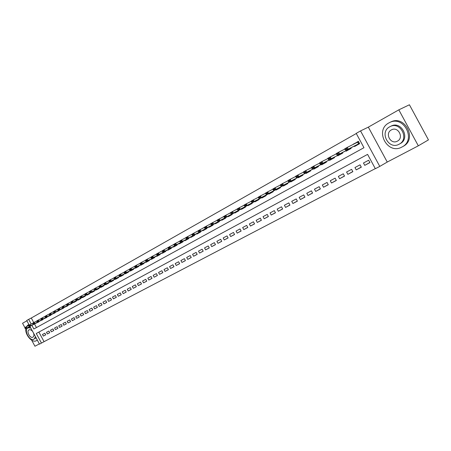 <?xml version="1.0" encoding="UTF-8"?>
<svg xmlns="http://www.w3.org/2000/svg" width="451" height="451" viewBox="0 0 451 451"><rect width="100%" height="100%" fill="white"/><g stroke="black" fill="none" stroke-linecap="round" stroke-linejoin="round"><path stroke-width="0.68" d="M38.876 332.077L44.051 341.666L39.496 344.136L29.913 326.389M31.671 340.172L34.941 346.227L39.372 343.91M398.819 109.841L409.418 104.773L428.45 139.883L418.319 145.814L398.819 109.841L368.332 127.137L360.541 130.908L379.776 166.402L375.35 168.713L367.588 154.383L36.277 333.481L41.469 343.104M368.332 127.137L387.251 162.056L418.319 145.814M387.251 162.056L379.776 166.402M44.051 341.666L375.3 168.612M26.897 320.802L22.55 323.271L24.98 327.77M25.369 328.497L25.808 329.303M37.01 320.841L36.48 321.14M41.103 318.558L40.539 318.874M45.247 316.247L44.649 316.579M49.435 313.902L48.809 314.257M53.68 311.534L53.015 311.9M57.976 309.132L57.277 309.521M62.328 306.703L61.59 307.114M66.731 304.239L65.959 304.673M71.106 301.798L70.379 302.204M75.492 299.368L74.86 299.701M79.923 296.888L79.393 297.17M84.41 294.379L83.987 294.604M88.948 291.825L88.638 292.006M139.838 263.395L140.131 263.243L139.861 263.429M145.109 260.452L145.572 260.21L145.126 260.486M150.454 257.465L151.091 257.138L150.471 257.493M156.683 253.986L155.871 254.443L156.683 254.02M162.354 250.818L158.374 252.955L159.13 254.358L157.438 255.3L171.222 248.073M168.11 247.599L164.068 249.769L164.835 251.184L163.115 252.143L176.922 244.904M173.951 244.341L172.57 245.113L173.956 244.391M179.876 241.031L178.297 241.911L179.881 241.088M185.885 237.671L181.657 239.943L182.441 241.386L180.648 242.384L194.511 235.129M191.985 234.266L187.695 236.566L188.484 238.027L186.663 239.041L200.543 231.775M198.175 230.805L196.089 231.972M204.461 227.293L202.302 228.499M210.837 223.73L208.604 224.976M217.314 220.116L215.009 221.402M223.888 216.441L221.503 217.771M230.568 212.709L228.099 214.09M237.344 208.92L234.802 210.346M244.233 205.075L241.601 206.547M251.173 201.315L248.512 202.685M257.583 197.707L255.531 198.761M265.058 193.552L262.662 194.776M272.167 189.572L269.907 190.728M279.299 185.581L277.275 186.618M286.718 181.432L284.756 182.435M294.17 177.266L292.361 178.184M301.742 173.026L300.095 173.866M309.442 168.719L307.954 169.475M317.262 164.344L315.954 165.01M325.216 159.891L324.083 160.466M333.3 155.364L332.353 155.843M341.525 150.758L340.764 151.141M349.886 146.079L349.328 146.361M369.865 162.49L364.746 165.359L369.933 162.602L368.647 160.235L363.472 163.003L364.746 165.359M361.257 167.067L356.222 169.886L361.319 167.18L360.05 164.829L354.96 167.552L356.222 169.886M352.795 171.566L347.845 174.334L352.857 171.673L351.594 169.345L346.588 172.023L347.845 174.334M344.474 175.991L339.603 178.714L344.53 176.093L343.284 173.787L338.363 176.414L339.603 178.714M336.294 180.338L331.502 183.016L336.35 180.445L335.11 178.156L330.267 180.738L331.502 183.016M328.243 184.617L323.53 187.25L328.3 184.718L327.071 182.446L322.307 184.989L323.53 187.25M320.328 188.828L315.694 191.416L320.379 188.924L319.161 186.675L314.477 189.172L315.694 191.416M312.543 192.966L307.977 195.514L312.594 193.062L311.382 190.829L306.776 193.287L307.977 195.514M304.882 197.042L300.389 199.545L304.927 197.132L303.732 194.917L299.193 197.341L300.389 199.545M297.339 201.05L292.919 203.508L297.389 201.14L296.2 198.942L291.735 201.326L292.919 203.508M289.92 204.996L285.568 207.415L289.965 205.081L288.787 202.899L284.395 205.244L285.568 207.415M282.614 208.875L278.335 211.26L282.659 208.96L281.492 206.795L277.168 209.106L278.335 211.26M275.426 212.697L271.209 215.042L275.471 212.782L274.309 210.634L270.053 212.906L271.209 215.042M268.345 216.463L264.196 218.769L268.39 216.542L267.234 214.411L263.046 216.649L264.196 218.769M261.377 220.167L257.29 222.439L261.417 220.246L260.278 218.132L256.151 220.336L257.29 222.439M254.516 223.814L250.485 226.052L254.556 223.888L253.417 221.791L249.358 223.961L250.485 226.052M247.751 227.405L243.788 229.61L247.791 227.479L246.669 225.399L242.666 227.535L243.788 229.61M241.093 230.946L237.187 233.116L241.133 231.019L240.017 228.95L236.076 231.059L237.187 233.116M234.537 234.435L230.686 236.566L234.576 234.503L233.466 232.451L229.582 234.526L230.686 236.566M228.076 237.869L224.277 239.971L228.11 237.936L227.011 235.901L223.183 237.948L224.277 239.971M221.706 241.251L217.968 243.326L221.745 241.319L220.652 239.301L216.88 241.313L217.968 243.326M215.431 244.589L211.745 246.629L215.465 244.651L214.383 242.644L210.668 244.634L211.745 246.629M209.247 247.875L205.617 249.882L209.281 247.937L208.204 245.947L204.545 247.903L205.617 249.882M203.153 251.111L199.573 253.096L203.187 251.173L202.116 249.2L198.508 251.128L199.573 253.096M197.149 254.308L193.614 256.258L197.177 254.364L196.117 252.402L192.56 254.302L193.614 256.258M191.224 257.453L187.74 259.381L191.252 257.515L190.204 255.565L186.691 257.436L187.74 259.381M185.384 260.56L181.95 262.454L185.417 260.616L184.369 258.677L180.907 260.526L181.95 262.454M179.628 263.615L176.24 265.487L179.656 263.672L178.619 261.749L175.202 263.576L176.24 265.487M173.945 266.637L170.608 268.48L173.979 266.688L172.947 264.782L169.582 266.58L170.608 268.48M168.347 269.613L165.055 271.429L168.375 269.664L167.349 267.77L164.034 269.54L165.055 271.429M162.822 272.545L159.575 274.343L162.85 272.601L161.836 270.718L158.56 272.466L159.575 274.343M157.376 275.443L154.169 277.213L157.405 275.493L156.396 273.622L153.165 275.347L154.169 277.213M152.004 278.301L148.836 280.043L152.026 278.352L151.023 276.491L147.838 278.194L148.836 280.043M146.699 281.114L143.576 282.839L146.727 281.165L145.729 279.321L142.584 281.001L143.576 282.839M141.467 283.899L138.384 285.596L141.49 283.944L140.503 282.112L137.397 283.769L138.384 285.596M136.303 286.639L133.265 288.319L136.326 286.689L135.345 284.869L132.284 286.503L133.265 288.319M131.207 289.35L128.208 291.002L131.235 289.395L130.254 287.586L127.233 289.198L128.208 291.002M126.179 292.022L123.219 293.652L126.207 292.068L125.231 290.269L122.249 291.865L123.219 293.652M121.218 294.661L118.292 296.268L121.24 294.7L120.276 292.919L117.333 294.492L118.292 296.268M116.319 297.26L113.432 298.85L116.341 297.305L115.383 295.529L112.474 297.085L113.432 298.85M111.482 299.83L108.629 301.403L111.504 299.876L110.551 298.111L107.682 299.644L108.629 301.403M106.707 302.367L103.893 303.918L106.729 302.412L105.782 300.659L102.946 302.176L103.893 303.918M101.988 304.876L99.209 306.404L102.011 304.915L101.075 303.173L98.273 304.673L99.209 306.404M97.331 307.351L94.592 308.856L97.354 307.39L96.424 305.66L93.661 307.137L94.592 308.856M92.737 309.792L90.025 311.28L92.759 309.831L91.829 308.112L89.101 309.572L90.025 311.28M88.199 312.205L85.521 313.676L88.216 312.244L87.297 310.536L84.602 311.974L85.521 313.676M83.711 314.589L81.067 316.044L83.734 314.623L82.815 312.926L80.154 314.353L81.067 316.044M79.28 316.94L76.67 318.378L79.303 316.98L78.389 315.294L75.762 316.698L76.67 318.378M74.905 319.269L72.323 320.684L74.928 319.302L74.02 317.628L71.421 319.015L72.323 320.684M70.581 321.563L68.033 322.967L70.604 321.597L69.702 319.934L67.137 321.304L68.033 322.967M66.314 323.835L63.794 325.216L66.331 323.869L65.44 322.211L62.903 323.564L63.794 325.216M62.091 326.073L59.605 327.443L62.114 326.107L61.223 324.461L58.72 325.802L59.605 327.443M57.925 328.289L55.467 329.642L57.942 328.322L57.057 326.687L54.582 328.012L55.467 329.642M53.804 330.482L51.375 331.812L53.821 330.515L52.942 328.886L50.501 330.194L51.375 331.812M49.734 332.641L47.332 333.96L49.751 332.675L48.877 331.057L46.459 332.348L47.332 333.96M44.858 333.204L42.467 334.484L43.335 336.085L45.726 334.811L44.858 333.204M356.284 133.519L31.282 318.011L33.752 322.589M34.502 323.97L36.441 327.573M354.334 146.141L354.537 146.519L359.667 143.666L358.387 141.298L353.353 144.331M350.878 147.9L351.149 148.402L346.103 151.203L345.9 150.831M342.501 152.568L342.771 153.058L337.81 155.809L337.613 155.443M334.27 157.151L334.529 157.636L329.653 160.342L329.455 159.981M326.174 161.661L326.434 162.135L321.636 164.801L321.439 164.44M318.209 166.092L318.462 166.56L313.749 169.181L313.552 168.826M310.378 170.455L310.626 170.912L305.987 173.494L305.795 173.139M302.672 174.746L302.92 175.197L298.353 177.733L298.162 177.384M295.089 178.962L295.332 179.413L290.839 181.905L290.653 181.561M287.631 183.117L287.868 183.557L283.448 186.015L283.262 185.671M280.291 187.204L280.522 187.639L276.17 190.057L275.989 189.719M273.064 191.23L273.295 191.658L269.01 194.037L268.83 193.704M265.949 195.187L266.175 195.61L261.958 197.955L261.777 197.623M258.942 199.088L259.167 199.505L255.018 201.811L254.838 201.484M252.047 202.927L252.267 203.339L248.18 205.611L248.005 205.284M245.254 206.705L245.474 207.11L241.448 209.349L241.274 209.027M238.568 210.431L238.782 210.831L234.819 213.035L234.644 212.714M231.977 214.095L232.192 214.49L228.285 216.66L228.116 216.345M225.489 217.709L225.697 218.098L221.853 220.24L221.678 219.925M219.096 221.266L219.304 221.655L215.51 223.758L215.341 223.448M212.793 224.773L213.002 225.156L209.264 227.231L209.095 226.926M206.586 228.229L206.789 228.606L203.102 230.653L202.939 230.348M200.464 231.634L200.667 232.006L197.036 234.024L196.873 233.719M194.437 234.994L194.635 235.36L191.055 237.344L190.891 237.046M188.49 238.297L188.687 238.664L185.158 240.625L185 240.327M182.627 241.561L182.824 241.922L179.346 243.856L179.188 243.557M176.848 244.775L177.046 245.13L173.612 247.035L173.455 246.748M171.155 247.949L171.341 248.298L167.964 250.175L167.806 249.888M165.534 251.072L165.72 251.421L162.388 253.276L162.23 252.988M159.992 254.155L160.178 254.499L156.892 256.331L156.734 256.044M154.53 257.2L154.71 257.538L151.468 259.342L151.316 259.06M149.134 260.199L149.32 260.537L146.118 262.313L145.966 262.031M143.818 263.159L143.999 263.491L140.842 265.244L140.689 264.968M138.57 266.079L138.75 266.406L135.633 268.136L135.486 267.86M133.395 268.959L133.569 269.286L130.497 270.995L130.345 270.718M128.281 271.801L128.456 272.128L125.423 273.813L125.277 273.537M123.241 274.608L123.416 274.93L120.423 276.593L120.276 276.322M118.263 277.376L118.438 277.692L115.484 279.332L115.338 279.068M113.353 280.105L113.522 280.421L110.608 282.044L110.461 281.779M108.505 282.805L108.674 283.115L105.793 284.716L105.652 284.451M103.719 285.466L103.888 285.776L101.041 287.355L100.9 287.095M98.994 288.099L99.158 288.403L96.351 289.965L96.21 289.7M94.327 290.692L94.49 290.996L91.722 292.536L91.581 292.276M89.721 293.257L89.884 293.556L87.144 295.078L87.009 294.819M85.171 295.788L85.335 296.087L82.629 297.587L82.494 297.333M80.678 298.286L80.836 298.585L78.17 300.067L78.029 299.814M76.242 300.755L76.399 301.048L73.761 302.514L73.626 302.26M71.856 303.19L72.013 303.484L69.274 304.684M67.526 305.603L67.684 305.891L64.978 307.075M63.247 307.982L63.405 308.27L60.727 309.437M59.025 310.333L59.177 310.615L56.533 311.765M54.847 312.656L54.999 312.938L52.389 314.071M50.721 314.95L50.873 315.232L48.291 316.354M46.645 317.216L46.797 317.498L44.243 318.603M42.614 319.46L42.766 319.736L40.24 320.83M38.634 321.676L38.78 321.946L36.283 323.029M29.225 325.12L26.722 320.475L28.661 319.37L31.187 324.055M31.282 318.011L28.661 319.37M31.886 325.351L33.853 328.993L363.968 147.697L356.205 133.372L360.541 130.908M353.263 144.162L355.591 142.99M45.709 334.783L43.335 336.085M355.642 143.176L358.432 141.377M358.59 141.67L347.281 147.392L348.223 149.134L345.629 150.572L359.52 143.39M345.257 149.811L344.688 148.841L347.281 147.392L346.396 148.796L345.1 149.523L345.257 149.811L346.554 149.089L346.396 148.796M359.509 143.373L348.223 149.134L346.554 149.089M345.1 149.523L344.688 148.841M420.676 125.547L417.198 119.126M401.903 147.049C416.662 140.075 403.763 114.802 389.433 122.638L388.841 122.948C374.319 130.378 387.505 155.093 401.74 147.133L401.903 147.049M402.968 146.445C417.705 139.477 404.84 114.266 390.532 122.097L389.433 122.638M390.882 126.207L391.051 126.122C401.356 120.468 410.675 138.609 400.076 143.677M399.084 144.224C409.7 139.15 400.358 120.969 390.042 126.635L389.658 126.838C379.167 132.149 388.649 150.036 398.926 144.309L399.084 144.224M391.333 129.927C384.556 133.321 390.656 144.884 397.28 141.202L397.41 141.135C404.237 137.837 398.199 126.156 391.558 129.809L391.333 129.927M25.87 328.525C24.76 334.58 32.168 343.267 36.328 340.73L37.27 340.015M28.988 324.681L27.917 325.058L26.412 326.699M29.101 327.251L30.211 326.941M36.046 337.754L35.184 338.521M30.747 327.933L27.917 327.877C23.424 330.031 29.687 341.717 33.972 339.18L35.505 336.745M32.686 331.524C31.435 329.963 30.223 329.41 29.044 329.856L28.999 329.884C26.096 331.26 30.132 338.808 32.895 337.173L32.923 337.156C33.977 336.429 34.191 335.099 33.566 333.154M344.823 149.095L338.701 152.19L339.631 153.909L337.089 155.33L350.996 148.131M336.7 154.58L336.158 153.611L338.701 152.19L337.822 153.582L336.547 154.293L336.7 154.58L337.974 153.87L337.822 153.582M350.991 148.108L339.631 153.909L337.974 153.87M336.547 154.293L336.158 153.611M339.349 154.558L328.694 159.998L339.349 154.558M340.093 154.541L339.812 154.349M329.393 158.284L328.142 158.983L328.294 159.265L329.546 158.566L330.273 156.897L331.197 158.605L329.546 158.566M336.288 153.853L327.77 158.295L328.142 158.983M328.694 159.998L328.294 159.265M327.894 158.532L321.986 161.531L322.899 163.223L320.441 164.592L334.388 157.365M331.947 159.068L331.66 158.882M321.106 162.907L319.877 163.589L320.03 163.871L321.259 163.189L321.986 161.531L319.528 162.901L319.877 163.589M334.377 157.343L322.899 163.223L321.259 163.189M320.441 164.592L320.03 163.871M319.641 163.132L313.84 166.081L314.747 167.761L312.329 169.108L326.287 161.87M323.936 163.521L323.643 163.335M312.966 167.451L311.754 168.122L311.906 168.403L313.118 167.727L313.84 166.081L311.421 167.434L311.754 168.122M326.276 161.847L314.747 167.761L313.118 167.727M312.329 169.108L311.906 168.403M311.528 167.659L305.829 170.557L306.731 172.22L304.352 173.545L318.321 166.295M316.055 167.896L315.756 167.721M304.961 171.916L303.771 172.581L303.918 172.857L305.107 172.192L305.829 170.557L303.45 171.887L303.771 172.581M318.31 166.272L306.731 172.22L305.107 172.192M304.352 173.545L303.918 172.857M303.551 172.107L297.953 174.96L298.85 176.606L296.51 177.908L310.485 170.653M308.304 172.209L307.999 172.034M297.085 176.307L295.918 176.961L296.065 177.232L297.232 176.583L297.953 174.96L295.614 176.262L295.918 176.961M310.474 170.63L298.85 176.606L297.232 176.583M296.51 177.908L296.065 177.232M295.709 176.482L290.207 179.284L291.092 180.924L288.792 182.204L302.779 174.937M300.67 176.442L300.372 176.273M289.345 180.625L288.195 181.268L288.341 181.539L289.491 180.902L290.207 179.284L287.907 180.569L288.195 181.268M302.768 174.915L291.092 180.924L289.491 180.902M288.792 182.204L288.341 181.539M287.997 180.783L282.591 183.54L283.47 185.164L281.204 186.426L295.196 179.154M293.167 180.614L292.857 180.451M281.728 184.876L280.595 185.508L280.742 185.778L281.875 185.147L282.591 183.54L280.33 184.809L280.595 185.508M295.18 179.132L283.47 185.164L281.875 185.147M281.204 186.426L280.742 185.778M280.409 185.011L275.093 187.729L275.967 189.341L273.74 190.581L287.732 183.303M285.776 184.718L285.466 184.56M274.236 189.054L273.12 189.674L273.267 189.944L274.383 189.324L275.093 187.729L272.872 188.975L273.12 189.674M287.721 183.281L275.967 189.341L274.383 189.324M273.74 190.581L273.267 189.944M272.945 189.178L267.719 191.85L268.587 193.451L266.394 194.669L280.387 187.385M278.509 188.76L278.194 188.603M266.862 193.163L265.769 193.778L265.915 194.043L267.009 193.434L267.719 191.85L265.532 193.073L265.769 193.778M280.375 187.362L268.587 193.451L267.009 193.434M266.394 194.669L265.915 194.043M265.6 193.276L260.464 195.903L261.321 197.487L259.167 198.688L273.159 191.404M271.35 192.735L271.034 192.588M259.613 197.211L258.536 197.814L258.677 198.079L259.753 197.476L260.464 195.903L258.31 197.11L258.536 197.814M273.143 191.382L261.321 197.487L259.753 197.476M259.167 198.688L258.677 198.079M264.709 193.733L265.053 193.535M258.372 197.307L253.327 199.894L254.178 201.467L252.053 202.646L266.039 195.362M264.303 196.653L263.982 196.506M252.475 201.191L251.41 201.783L251.557 202.048L252.616 201.456L253.327 199.894L251.207 201.078L251.41 201.783M266.028 195.339L254.178 201.467L252.616 201.456M252.053 202.646L251.557 202.048M251.263 201.27L246.297 203.824L247.142 205.38L245.051 206.547L259.037 199.257M257.363 200.509L257.042 200.362M245.445 205.115L244.403 205.695L244.543 205.955L245.586 205.374L246.297 203.824L244.211 204.991L244.403 205.695M259.021 199.229L247.142 205.38L245.586 205.374M245.051 206.547L244.543 205.955M250.576 201.625L251.162 201.293M244.262 205.177L239.38 207.685L240.214 209.236L238.162 210.38L252.137 203.091M250.53 204.303L250.204 204.168M238.534 208.971L237.502 209.546L238.675 209.23L239.38 207.685L237.322 208.836L237.502 209.546M252.126 203.068L240.214 209.236L238.675 209.23M238.162 210.38L237.643 209.8M243.675 205.481L244.256 205.154M236.876 209.275L232.569 211.496L233.398 213.03L231.374 214.157L245.344 206.868M243.799 208.041L243.472 207.911M231.724 212.771L230.715 213.334L231.865 213.024L232.569 211.496L230.546 212.624L230.715 213.334M245.333 206.846L233.398 213.03L231.865 213.024M231.374 214.157L230.85 213.588M230.591 212.804L225.861 215.24L226.684 216.768L224.694 217.872L238.652 210.589M237.17 211.728L236.837 211.598M225.021 216.508L224.023 217.066L225.156 216.762L225.861 215.24L223.871 216.356L224.023 217.066M238.641 210.561L226.684 216.768L225.156 216.762M224.694 217.872L224.164 217.32M230.185 213.013L230.585 212.793M223.91 216.531L219.259 218.932L220.077 220.443L218.115 221.537L232.062 214.253M230.641 215.352L230.309 215.228M218.419 220.189L217.438 220.736L218.555 220.443L219.259 218.932L217.297 220.026L217.438 220.736M232.051 214.225L220.077 220.443L218.555 220.443M218.115 221.537L217.574 220.99M223.595 216.694L223.905 216.519M217.106 220.319L212.754 222.563L213.565 224.068L211.632 225.145L225.568 217.861M224.209 218.927L223.871 218.803M211.919 223.82L210.955 224.356L212.055 224.068L212.754 222.563L210.82 223.645L210.955 224.356M225.556 217.839L213.565 224.068L212.055 224.068M211.632 225.145L211.091 224.609M210.707 223.893L206.349 226.143L207.156 227.637L205.25 228.696L219.175 221.418M217.867 222.45L217.529 222.332M205.515 227.389L204.562 227.918L205.65 227.637L206.349 226.143L204.444 227.208L204.562 227.918M219.163 221.39L207.156 227.637L205.65 227.637M205.25 228.696L204.698 228.167M210.578 226.154L198.959 232.192L210.578 226.154M211.62 225.923L211.282 225.804M199.207 230.906L198.271 231.431L199.342 231.154L200.035 229.672L200.836 231.149L199.342 231.154M204.438 227.394L198.164 230.72L198.271 231.431M198.959 232.192L198.406 231.679M198.186 230.884L193.823 233.144L194.612 234.61L192.763 235.642L206.659 228.369M205.464 229.339L205.12 229.226M192.994 234.373L192.07 234.892L193.129 234.621L193.823 233.144L191.974 234.176L192.07 234.892M206.648 228.347L194.612 234.61L193.129 234.621M192.763 235.642L192.205 235.134M199.398 232.71L199.054 232.603M186.872 237.79L185.964 238.297L187.002 238.032L187.695 236.566L185.874 237.587L185.964 238.297M200.526 231.752L188.484 238.027L187.002 238.032M186.663 239.041L186.094 238.54M193.417 236.036L193.067 235.929M180.84 241.155L179.943 241.657L180.969 241.398L181.657 239.943L179.864 240.941L179.943 241.657M194.494 235.106L182.441 241.386L180.969 241.398M180.648 242.384L180.073 241.899M179.881 241.105L175.71 243.264L176.488 244.701L174.717 245.688L188.563 238.432M187.52 239.312L187.171 239.21M174.892 244.47L174.007 244.966L175.022 244.713L175.71 243.264L173.945 244.25L174.007 244.966M188.552 238.41L176.488 244.701L175.022 244.713M174.717 245.688L174.137 245.203M173.956 244.408L169.847 246.539L170.619 247.965L168.877 248.935L182.7 241.691M181.702 242.542L181.358 242.441M169.035 247.74L168.161 248.23L169.164 247.982L169.847 246.539L168.105 247.514L168.161 248.23M182.689 241.668L170.619 247.965L169.164 247.982M168.877 248.935L168.291 248.467M175.975 245.727L175.619 245.632M163.256 250.965L162.399 251.444L163.386 251.201L164.068 249.769L162.349 250.728L162.399 251.444M176.905 244.882L164.835 251.184L163.386 251.201M163.115 252.143L162.523 251.681M170.32 248.867L169.965 248.772M157.562 254.138L156.717 254.612L157.692 254.375L158.374 252.955L156.677 253.902L156.717 254.612M171.211 248.05L159.13 254.358L157.692 254.375M157.438 255.3L156.841 254.849M156.689 254.048L152.754 256.095L153.509 257.487L151.84 258.417L165.602 251.201M164.745 251.962L164.389 251.872M151.948 257.273L151.113 257.741L152.077 257.504L152.754 256.095L151.085 257.025L151.113 257.741M165.59 251.173L153.509 257.487L152.077 257.504M151.84 258.417L151.237 257.972M151.091 257.171L147.218 259.19L147.967 260.571L146.316 261.49L160.06 254.279M159.248 255.018L158.893 254.928M146.412 260.362L145.588 260.819L146.541 260.593L147.218 259.19L145.572 260.109L145.588 260.819M160.049 254.257L147.967 260.571L146.541 260.593M146.316 261.49L145.712 261.05M145.572 260.25L141.755 262.24L142.499 263.615L140.875 264.517L154.592 257.318M153.819 258.034L153.464 257.944M140.954 263.407L140.143 263.858L141.078 263.638L141.755 262.24L140.131 263.147L140.143 263.858M154.58 257.295L142.499 263.615L141.078 263.638M140.875 264.517L140.267 264.089M140.131 263.288L136.371 265.25L137.11 266.614L135.503 267.505L149.202 260.317M148.469 261.005L148.114 260.92M135.571 266.411L134.77 266.857L135.695 266.637L136.371 265.25L134.764 266.146L134.77 266.857M149.185 260.295L137.11 266.614L135.695 266.637M135.503 267.505L134.894 267.082M134.77 266.282L131.055 268.215L131.788 269.574L130.209 270.453L143.88 263.277M143.192 263.942L142.832 263.858M130.26 269.371L129.471 269.811L130.384 269.597L131.055 268.215L129.476 269.1L129.471 269.811M143.869 263.249L131.788 269.574L130.384 269.597M130.209 270.453L129.595 270.036M129.476 269.236L125.818 271.147L126.545 272.494L124.983 273.362L138.632 266.191M137.983 266.834L137.623 266.755M125.023 272.291L124.245 272.725L125.147 272.517L125.818 271.147L124.256 272.015L124.245 272.725M138.62 266.169L126.545 272.494L125.147 272.517M124.983 273.362L124.369 272.951M124.256 272.15L120.648 274.033L121.37 275.375L119.831 276.232L133.457 269.072M132.842 269.692L132.481 269.613M119.859 275.178L119.092 275.606L119.977 275.398L120.648 274.033L119.109 274.896L119.092 275.606M133.44 269.044L121.37 275.375L119.977 275.398M119.831 276.232L119.211 275.826M119.103 275.025L115.546 276.886L116.268 278.216L114.746 279.056L128.343 271.914M127.768 272.505L127.407 272.432M114.763 278.019L114.002 278.442L114.881 278.239L115.546 276.886L114.03 277.731L114.002 278.442M128.332 271.885L116.268 278.216L114.881 278.239M114.746 279.056L114.126 278.662M114.024 277.861L110.518 279.693L111.228 281.018L109.728 281.852L123.303 274.715M122.762 275.29L122.401 275.217M109.734 280.826L108.984 281.244L109.852 281.046L110.518 279.693L109.018 280.533L108.984 281.244M123.286 274.693L111.228 281.018L109.852 281.046M109.728 281.852L109.103 281.463M109.012 280.663L105.551 282.473L106.261 283.78L104.779 284.604L118.325 277.483M117.824 278.036L117.457 277.963M104.773 283.594L104.034 284.006L104.891 283.809L105.551 282.473L104.074 283.296L104.034 284.006M118.309 277.455L106.261 283.78L104.891 283.809M104.779 284.604L104.147 284.22M104.068 283.425L100.652 285.207L101.357 286.515L99.896 287.326L113.41 280.212M112.947 280.742L112.581 280.674M99.874 286.323L99.147 286.729L99.992 286.543L100.652 285.207L99.192 286.024L99.147 286.729M113.398 280.189L101.357 286.515L99.992 286.543M99.896 287.326L99.259 286.949M99.186 286.148L95.815 287.913L96.514 289.204L95.076 290.004L108.561 282.912M108.127 283.42L107.766 283.352M95.043 289.018L94.321 289.424L95.155 289.238L95.815 287.913L94.377 288.713L94.321 289.424M108.55 282.884L96.514 289.204L95.155 289.238M95.076 290.004L94.439 289.638M94.366 288.837L91.04 290.579L91.733 291.865L90.313 292.654L103.775 285.573M103.375 286.064L103.008 285.996M90.268 291.679L89.557 292.079L90.386 291.898L91.04 290.579L89.619 291.369L89.557 292.079M103.764 285.545L91.733 291.865L90.386 291.898M90.313 292.654L89.676 292.293M89.608 291.493L86.327 293.212L87.02 294.486L85.617 295.27L99.051 288.2M98.679 288.668L98.318 288.606M85.56 294.306L84.861 294.7L85.679 294.52L86.327 293.212L84.929 293.996L84.861 294.7M99.034 288.172L87.02 294.486L85.679 294.52M85.617 295.27L84.974 294.915M84.918 294.114L81.676 295.811L82.364 297.079L80.977 297.852L94.383 290.794M94.045 291.245L93.678 291.183M80.915 296.899L80.222 297.288L81.028 297.113L81.676 295.811L80.295 296.583L80.222 297.288M94.372 290.765L82.364 297.079L81.028 297.113M80.977 297.852L80.334 297.497M80.284 296.702L77.087 298.376L77.769 299.639L76.399 300.4L89.777 293.353M89.467 293.787L89.101 293.731M76.326 299.464L75.638 299.842L76.439 299.673L77.087 298.376L75.723 299.137L75.638 299.842M89.76 293.33L77.769 299.639L76.439 299.673M76.399 300.4L75.757 300.05M75.706 299.255L72.555 300.907L73.231 302.164L71.878 302.914L85.222 295.884M84.951 296.296L84.579 296.245M71.794 301.99L71.117 302.367L71.906 302.198L72.555 300.907L71.202 301.663L71.117 302.367M85.211 295.862L73.231 302.164L71.906 302.198M71.878 302.914L71.23 302.576M71.19 301.775L68.078 303.41L68.749 304.656L67.419 305.4L80.729 298.382M80.487 298.776L80.115 298.725M67.317 304.487L66.652 304.859L67.43 304.69L68.078 303.41L66.742 304.154L66.652 304.859M80.718 298.359L68.749 304.656L67.43 304.69M67.419 305.4L66.765 305.062M66.731 304.267L63.653 305.879L64.324 307.12L63.01 307.853L76.292 300.851M76.072 301.229L75.706 301.178M62.903 306.951L62.244 307.317L63.016 307.154L63.653 305.879L62.339 306.612L62.244 307.317M76.281 300.828L64.324 307.12L63.016 307.154M63.01 307.853L62.356 307.52M62.323 306.725L59.29 308.321L59.955 309.549L58.653 310.277L71.906 303.286M71.72 303.647L71.348 303.596M58.54 309.386L57.891 309.747L58.647 309.589L59.29 308.321L57.993 309.048L57.891 309.747M71.895 303.264L59.955 309.549L58.647 309.589M58.653 310.277L57.999 309.95M57.976 309.155L54.977 310.728L55.636 311.951L54.357 312.667L67.577 305.693M67.413 306.037L67.047 305.992M54.227 311.788L53.59 312.143L54.34 311.991L54.977 310.728L53.697 311.444L53.59 312.143M67.565 305.671L55.636 311.951L54.34 311.991M54.357 312.667L53.697 312.351M53.68 311.556L50.721 313.107L51.375 314.324L50.106 315.029L63.298 308.072M63.163 308.399L62.796 308.354M49.971 314.161L49.339 314.516L50.084 314.364L50.721 313.107L49.452 313.817L49.339 314.516M63.287 308.05L51.375 314.324L50.084 314.364M50.106 315.029L49.447 314.719M49.435 313.924L46.509 315.458L47.163 316.67L45.912 317.363L59.075 310.423M58.963 310.733L58.596 310.688M45.771 316.506L45.145 316.856L45.878 316.709L46.509 315.458L45.258 316.157L45.145 316.856M59.058 310.401L47.163 316.67L45.878 316.709M45.912 317.363L45.252 317.059M45.241 316.264L42.355 317.78L43.003 318.981L41.768 319.674L54.898 312.746M54.813 313.045L54.441 313M41.616 318.823L40.996 319.167L41.723 319.026L42.355 317.78L41.12 318.474L40.996 319.167M54.881 312.723L43.003 318.981L41.723 319.026M41.768 319.674L41.103 319.37M41.103 318.581L38.25 320.075L38.893 321.27L37.67 321.952L50.771 315.04M50.709 315.322L50.343 315.277M37.512 321.112L36.903 321.456L37.619 321.309L38.25 320.075L37.027 320.757L36.903 321.456M50.754 315.012L38.893 321.27L37.619 321.309M37.67 321.952L37.01 321.653M37.01 320.864L34.191 322.341L34.834 323.53L33.628 324.201L46.69 317.307M46.656 317.572L46.29 317.532M33.459 323.373L32.855 323.711L33.566 323.57L34.191 322.341L32.985 323.017L32.855 323.711M46.678 317.284L34.834 323.53L33.566 323.57M33.628 324.201L32.962 323.908M32.968 323.119L30.183 324.585L30.82 325.763L29.625 326.428L42.665 319.545M42.653 319.798L42.281 319.759M29.45 325.611L28.858 325.943L29.557 325.808L30.183 324.585L28.994 325.25L28.858 325.943M42.603 319.466L30.82 325.763L29.557 325.808M29.625 326.428L28.96 326.141M28.971 325.351L26.226 326.795L26.857 327.967L25.679 328.627L38.679 321.76M38.69 321.997L38.324 321.963M25.493 327.815L24.906 328.148L25.6 328.012L26.226 326.795L25.042 327.454L24.906 328.148M38.628 321.681L26.857 327.967L25.6 328.012M25.679 328.627L25.008 328.339M357.649 142.161L358.573 143.863M357.829 142.071L358.754 143.773M391.051 126.122L390.042 126.635M397.607 141.022L397.28 141.202M28.047 324.991L28.915 324.534M29.18 327.206L27.996 327.832"/></g></svg>
